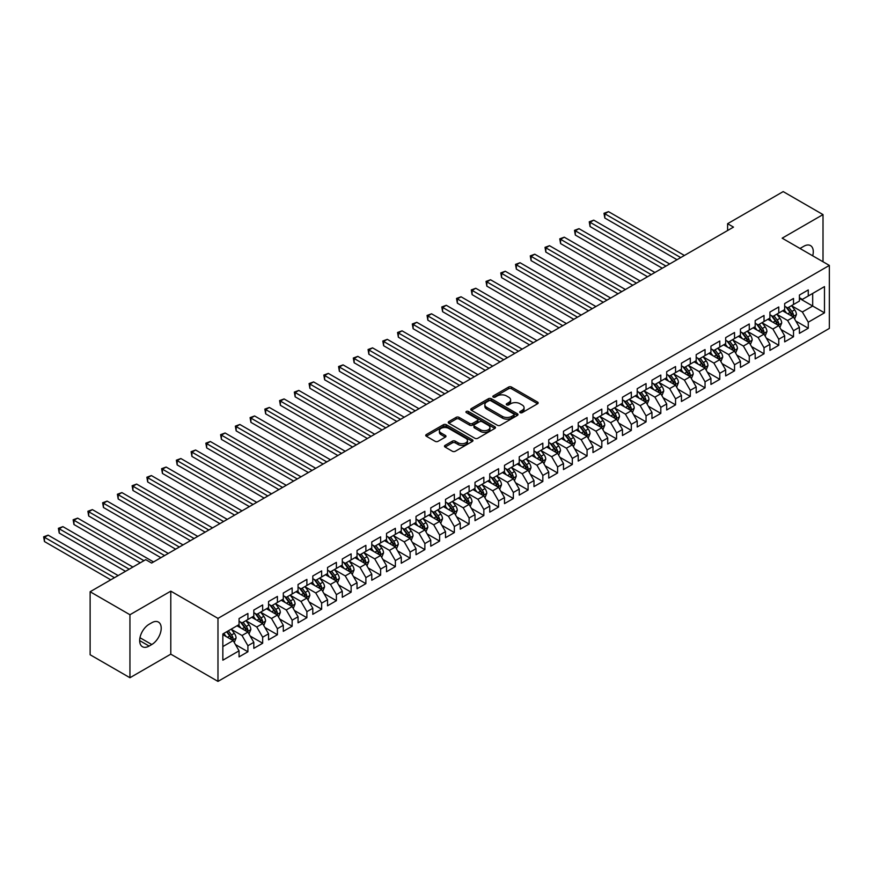 <?xml version="1.0" encoding="UTF-8"?>
<svg xmlns="http://www.w3.org/2000/svg" width="873" height="873" viewBox="0 0 873 873"><rect width="100%" height="100%" fill="white"/><g stroke="black" fill="none" stroke-linecap="round" stroke-linejoin="round"><path stroke-width="1.31" d="M520.166 412.645A1.43 0.829 0 0 0 522.196 412.645L537.572 403.763A2.052 1.179 0 0 0 538.172 402.933A2.052 1.179 0 0 0 537.572 402.093L511.523 387.055A2.052 1.179 0 0 0 508.621 387.055L493.245 395.927A1.43 0.829 0 0 0 492.819 396.517A1.43 0.829 0 0 0 493.245 397.095A1.43 0.829 0 0 0 495.275 397.095L497.261 395.949A6.548 3.787 0 0 1 506.526 395.949L508.697 397.204A6.548 3.787 0 0 1 510.618 399.878A6.548 3.787 0 0 1 508.697 402.551L506.7 403.697A1.43 0.829 0 0 0 506.285 404.286A1.43 0.829 0 0 0 506.7 404.876A1.43 0.829 0 0 0 508.73 404.876L510.727 403.719A6.548 3.787 0 0 1 519.981 403.719L522.152 404.974A6.548 3.787 0 0 1 524.073 407.647A6.548 3.787 0 0 1 522.152 410.321L520.166 411.478A1.43 0.829 0 0 0 519.751 412.056A1.43 0.829 0 0 0 520.166 412.645L520.166 411.478M445.077 445.383A2.052 1.179 0 0 0 444.477 446.212A2.052 1.179 0 0 0 445.077 447.052L452.389 451.276A2.052 1.179 0 0 0 455.28 451.276L472.369 441.411A2.052 1.179 0 0 0 472.97 440.57A2.052 1.179 0 0 0 472.369 439.741L446.31 424.704A2.052 1.179 0 0 0 443.419 424.704L426.34 434.558A2.052 1.179 0 0 0 425.74 435.398A2.052 1.179 0 0 0 426.34 436.227L435.169 441.323A2.052 1.179 0 0 0 438.06 441.323L445.372 437.111A2.052 1.179 0 0 0 445.972 436.271A2.052 1.179 0 0 0 445.372 435.441L440.996 432.91A5.478 3.165 0 0 1 439.392 430.673A5.478 3.165 0 0 1 442.764 427.748A5.478 3.165 0 0 1 448.733 428.436L465.887 438.344A5.478 3.165 0 0 1 467.491 440.57A5.478 3.165 0 0 1 464.109 443.495A5.478 3.165 0 0 1 458.139 442.807L455.28 441.16A2.052 1.179 0 0 0 452.389 441.16L445.077 445.383L445.077 447.052M129.946 614.734L129.946 677.732L170.792 654.15L170.792 591.152L129.946 614.734L90.126 591.741L145.726 559.648L151.618 563.052L733.506 227.111L727.602 223.706L727.602 230.516M170.792 591.152L217.977 618.39L829.35 265.425L829.35 328.423L217.977 681.398L217.977 618.39M823.01 261.758L823.01 214.594L782.164 238.176L829.35 265.425M823.01 214.594L783.19 191.602L727.602 223.706M497.403 425.282A2.052 1.179 0 0 0 500.305 425.282L517.383 415.417A2.052 1.179 0 0 0 517.984 414.588A2.052 1.179 0 0 0 517.383 413.747L491.324 398.71A2.052 1.179 0 0 0 488.433 398.71L471.355 408.575A2.052 1.179 0 0 0 470.754 409.404A2.052 1.179 0 0 0 471.355 410.245L497.403 425.282M466.935 412.951A1.43 0.829 0 0 1 468.386 413.158L468.386 411.456L494.871 426.744A2.052 1.179 0 0 1 495.471 427.584A2.052 1.179 0 0 1 494.871 428.414L477.793 438.279A2.052 1.179 0 0 1 474.901 438.279L448.842 423.23L448.842 421.561A2.052 1.179 0 0 0 448.242 422.401A2.052 1.179 0 0 0 448.842 423.23M448.842 421.561L456.153 417.349A2.052 1.179 0 0 1 459.045 417.349L469.619 423.449A2.052 1.179 0 0 0 472.511 423.449L477.356 420.644A2.052 1.179 0 0 0 477.957 419.815A2.052 1.179 0 0 0 477.356 418.975L466.357 412.623A1.43 0.829 0 0 1 465.942 412.034A1.43 0.829 0 0 1 466.826 411.27A1.43 0.829 0 0 1 468.386 411.456M799.417 298.37L812.687 306.03L812.687 293.426L824.483 286.617L808.267 295.98L808.267 289.934L799.417 295.052L799.417 301.087L793.513 304.502L793.513 298.457L784.674 303.564L784.674 309.609L778.771 313.014L778.771 306.969L769.921 312.076L769.921 318.121L764.028 321.526L764.028 315.48L755.178 320.587L755.178 326.633L749.274 330.038L749.274 323.992L740.435 329.099L740.435 335.145L734.531 338.549L734.531 332.504L725.681 337.611L725.681 343.656L719.789 347.061L719.789 341.016L710.938 346.134L710.938 352.168L705.046 355.584L705.046 349.538L696.196 354.645L696.196 360.691L690.292 364.096L690.292 358.05L681.442 363.157L681.442 369.203L675.549 372.607L675.549 366.562L666.699 371.669L666.699 377.714L660.806 381.119L660.806 375.074L651.956 380.181L651.956 386.226L646.053 389.631L646.053 383.585L637.214 388.692L637.214 394.738L631.31 398.143L631.31 392.097L622.46 397.215L622.46 403.25L616.567 406.654L616.567 400.62L607.717 405.727L607.717 411.772L601.813 415.177L601.813 409.131L592.974 414.239L592.974 420.284L587.071 423.689L587.071 417.643L578.221 422.75L578.221 428.796L572.328 432.2L572.328 426.155L563.478 431.262L563.478 437.308L557.585 440.712L557.585 434.667L548.735 439.774L548.735 445.819L542.831 449.224L542.831 443.178L533.981 448.296L533.981 454.331L528.089 457.736L528.089 451.701L519.239 456.808L519.239 462.854L513.346 466.258L513.346 460.213L504.496 465.32L504.496 471.365L498.592 474.77L498.592 468.725L489.753 473.832L489.753 479.877L483.849 483.282L483.849 477.236L474.999 482.343L474.999 488.389L469.107 491.794L469.107 485.748L460.257 490.855L460.257 496.901L454.353 500.305L454.353 494.26L445.514 499.378L445.514 505.412L439.61 508.817L439.61 502.783L430.76 507.89L430.76 513.935L424.867 517.34L424.867 511.294L416.017 516.401L416.017 522.447L410.124 525.852L410.124 519.806L401.274 524.913L401.274 530.959L395.371 534.363L395.371 528.318L386.521 533.425L386.521 539.47L380.628 542.875L380.628 536.83L371.778 541.937L371.778 547.982L365.885 551.387L365.885 545.341L357.035 550.459L357.035 556.494L351.132 559.899L351.132 553.864L342.292 558.971L342.292 565.017L336.389 568.421L336.389 562.376L327.539 567.483L327.539 573.528L321.646 576.933L321.646 570.887L312.796 575.994L312.796 582.04L306.892 585.445L306.892 579.399L298.053 584.506L298.053 590.552L292.149 593.956L292.149 587.911L283.299 593.018L283.299 599.064L277.407 602.468L277.407 596.423L268.557 601.53L268.557 607.575L262.664 610.98L262.664 604.945L253.814 610.052L253.814 616.098L247.91 619.503L247.91 613.457L239.06 618.564L239.06 624.61L222.844 633.973L222.844 660.195L239.06 650.832L233.167 640.607L222.844 634.649M824.483 286.617L824.483 312.84L808.267 322.202L802.363 311.988L791.669 305.812M795.805 321.057L808.267 328.248L808.267 322.202M808.267 328.248L799.417 333.355L799.417 327.31L793.513 330.714L787.621 320.5L776.926 314.335M781.062 329.568L793.513 336.76L793.513 330.714M793.513 336.76L784.674 341.867L784.674 335.832L778.771 339.237L772.878 329.012L762.184 322.846M766.308 338.08L778.771 345.282L778.771 339.237M778.771 345.282L769.921 350.389L769.921 344.344L764.028 347.749L758.124 337.535L747.441 331.358M751.566 346.592L764.028 353.794L764.028 347.749M764.028 353.794L755.178 358.901L755.178 352.856L749.274 356.26L743.381 346.046L732.687 339.87M736.823 355.115L749.274 362.306L749.274 356.26M749.274 362.306L740.435 367.413L740.435 361.367L734.531 364.772L728.639 354.558L717.944 348.382M722.069 363.626L734.531 370.818L734.531 364.772M734.531 370.818L725.681 375.925L725.681 369.879L719.789 373.284L713.885 363.07L703.202 356.893M707.326 372.138L719.789 379.329L719.789 373.284M719.789 379.329L710.938 384.436L710.938 378.391L705.046 381.796L699.142 371.582L688.448 365.416M692.584 380.65L705.046 387.841L705.046 381.796M705.046 387.841L696.196 392.948L696.196 386.914L690.292 390.318L684.399 380.093L673.705 373.928M677.83 389.162L690.292 396.364L690.292 390.318M690.292 396.364L681.442 401.471L681.442 395.425L675.549 398.83L669.646 388.616L658.962 382.439M663.087 397.673L675.549 404.876L675.549 398.83M675.549 404.876L666.699 409.983L666.699 403.937L660.806 407.342L654.903 397.128L644.209 390.951M648.344 406.196L660.806 413.387L660.806 407.342M660.806 413.387L651.956 418.494L651.956 412.449L646.053 415.854L640.16 405.639L629.466 399.463M633.591 414.708L646.053 421.899L646.053 415.854M646.053 421.899L637.214 427.006L637.214 420.961L631.31 424.365L625.417 414.151L614.723 407.975M618.848 423.219L631.31 430.411L631.31 424.365M631.31 430.411L622.46 435.518L622.46 429.472L616.567 432.877L610.663 422.663L599.969 416.497M604.105 431.731L616.567 438.923L616.567 432.877M616.567 438.923L607.717 444.03L607.717 437.995L601.813 441.4L595.921 431.175L585.226 425.009M589.362 440.243L601.813 447.445L601.813 441.4M601.813 447.445L592.974 452.552L592.974 446.507L587.071 449.911L581.178 439.697L570.484 433.521M574.609 448.755L587.071 455.957L587.071 449.911M587.071 455.957L578.221 461.064L578.221 455.019L572.328 458.423L566.424 448.209L555.741 442.033M559.866 457.277L572.328 464.469L572.328 458.423M572.328 464.469L563.478 469.576L563.478 463.53L557.585 466.935L551.681 456.721L540.987 450.544M545.123 465.789L557.585 472.98L557.585 466.935M557.585 472.98L548.735 478.088L548.735 472.042L542.831 475.447L536.939 465.233L526.244 459.056M530.369 474.301L542.831 481.492L542.831 475.447M542.831 481.492L533.981 486.599L533.981 480.554L528.089 483.958L522.185 473.744L511.502 467.579M515.627 482.813L528.089 490.004L528.089 483.958M528.089 490.004L519.239 495.111L519.239 489.076L513.346 492.481L507.442 482.256L496.748 476.091M500.884 491.324L513.346 498.527L513.346 492.481M513.346 498.527L504.496 503.634L504.496 497.588L498.592 500.993L492.699 490.779L482.005 484.602M486.13 499.836L498.592 507.038L498.592 500.993M498.592 507.038L489.753 512.145L489.753 506.1L483.849 509.505L477.957 499.291L467.262 493.114M471.387 508.359L483.849 515.55L483.849 509.505M483.849 515.55L474.999 520.657L474.999 514.612L469.107 518.016L463.203 507.802L452.509 501.626M456.644 516.871L469.107 524.062L469.107 518.016M469.107 524.062L460.257 529.169L460.257 523.123L454.353 526.528L448.46 516.314L437.766 510.138M441.902 525.382L454.353 532.574L454.353 526.528M454.353 532.574L445.514 537.681L445.514 531.635L439.61 535.04L433.717 524.826L423.023 518.66M427.148 533.894L439.61 541.085L439.61 535.04M439.61 541.085L430.76 546.192L430.76 540.158L424.867 543.563L418.964 533.338L408.28 527.172M412.405 542.406L424.867 549.608L424.867 543.563M424.867 549.608L416.017 554.715L416.017 548.67L410.124 552.074L404.221 541.86L393.527 535.684M397.662 550.918L410.124 558.12L410.124 552.074M410.124 558.12L401.274 563.227L401.274 557.181L395.371 560.586L389.478 550.372L378.784 544.195M382.909 559.44L395.371 566.632L395.371 560.586M395.371 566.632L386.521 571.739L386.521 565.693L380.628 569.098L374.724 558.884L364.041 552.707M368.166 567.952L380.628 575.143L380.628 569.098M380.628 575.143L371.778 580.25L371.778 574.205L365.885 577.61L359.982 567.395L349.287 561.219M353.423 576.464L365.885 583.655L365.885 577.61M365.885 583.655L357.035 588.762L357.035 582.717L351.132 586.121L345.239 575.907L334.545 569.742M338.669 584.975L351.132 592.167L351.132 586.121M351.132 592.167L342.292 597.274L342.292 591.239L336.389 594.644L330.485 584.419L319.802 578.253M323.927 593.487L336.389 600.689L336.389 594.644M336.389 600.689L327.539 605.797L327.539 599.751L321.646 603.156L315.742 592.942L305.048 586.765M309.184 601.999L321.646 609.201L321.646 603.156M321.646 609.201L312.796 614.308L312.796 608.263L306.892 611.667L300.999 601.453L290.305 595.277M294.441 610.522L306.892 617.713L306.892 611.667M306.892 617.713L298.053 622.82L298.053 616.775L292.149 620.179L286.257 609.965L275.562 603.789M279.687 619.033L292.149 626.225L292.149 620.179M292.149 626.225L283.299 631.332L283.299 625.286L277.407 628.691L271.503 618.477L260.82 612.3M264.945 627.545L277.407 634.736L277.407 628.691M277.407 634.736L268.557 639.844L268.557 633.798L262.664 637.203L256.76 626.989L246.066 620.823M250.202 636.057L262.664 643.248L262.664 637.203M262.664 643.248L253.814 648.355L253.814 642.321L247.91 645.725L242.017 635.5L231.323 629.335M235.448 644.569L247.91 651.771L247.91 645.725M247.91 651.771L239.06 656.878L239.06 650.832M239.06 621.205L242.017 622.907L247.91 619.503M222.844 646.577L233.167 640.607M253.814 612.693L256.76 614.396L262.664 610.98M242.017 635.5L247.91 632.096L236.998 625.799M253.814 642.321L247.91 632.096M268.557 604.171L271.503 605.873L277.407 602.468M256.76 626.989L262.664 623.584L251.751 617.287M268.557 633.798L262.664 623.584M283.299 595.659L286.257 597.361L292.149 593.956M271.503 618.477L277.407 615.072L266.494 608.776M283.299 625.286L277.407 615.072M298.053 587.147L300.999 588.849L306.892 585.445M286.257 609.965L292.149 606.56L281.237 600.253M298.053 616.775L292.149 606.56M312.796 578.635L315.742 580.338L321.646 576.933M300.999 601.453L306.892 598.049L295.98 591.741M312.796 608.263L306.892 598.049M327.539 570.124L330.485 571.826L336.389 568.421M315.742 592.942L321.646 589.526L310.733 583.229M327.539 599.751L321.646 589.526M342.292 561.612L345.239 563.314L351.132 559.899M330.485 584.419L336.389 581.014L325.476 574.718M342.292 591.239L336.389 581.014M357.035 553.089L359.982 554.792L365.885 551.387M345.239 575.907L351.132 572.502L340.219 566.206M357.035 582.717L351.132 572.502M371.778 544.577L374.724 546.28L380.628 542.875M359.982 567.395L365.885 563.991L354.973 557.694M371.778 574.205L365.885 563.991M386.521 536.066L389.478 537.768L395.371 534.363M374.724 558.884L380.628 555.479L369.716 549.172M386.521 565.693L380.628 555.479M401.274 527.554L404.221 529.256L410.124 525.852M389.478 550.372L395.371 546.967L384.458 540.66M401.274 557.181L395.371 546.967M416.017 519.042L418.964 520.745L424.867 517.34M404.221 541.86L410.124 538.445L399.212 532.148M416.017 548.67L410.124 538.445M430.76 510.53L433.717 512.233L439.61 508.817M418.964 533.338L424.867 529.933L413.955 523.636M430.76 540.158L424.867 529.933M445.514 502.008L448.46 503.71L454.353 500.305M433.717 524.826L439.61 521.421L428.698 515.125M445.514 531.635L439.61 521.421M460.257 493.496L463.203 495.198L469.107 491.794M448.46 516.314L454.353 512.909L443.44 506.613M460.257 523.123L454.353 512.909M474.999 484.984L477.957 486.687L483.849 483.282M463.203 507.802L469.107 504.398L458.194 498.09M474.999 514.612L469.107 504.398M489.753 476.472L492.699 478.175L498.592 474.77M477.957 499.291L483.849 495.886L472.937 489.578M489.753 506.1L483.849 495.886M504.496 467.961L507.442 469.663L513.346 466.258M492.699 490.779L498.592 487.374L487.68 481.067M504.496 497.588L498.592 487.374M519.239 459.449L522.185 461.151L528.089 457.736M507.442 482.256L513.346 478.851L502.433 472.555M519.239 489.076L513.346 478.851M533.981 450.926L536.939 452.629L542.831 449.224M522.185 473.744L528.089 470.34L517.176 464.043M533.981 480.554L528.089 470.34M548.735 442.415L551.681 444.117L557.585 440.712M536.939 465.233L542.831 461.828L531.919 455.531M548.735 472.042L542.831 461.828M563.478 433.903L566.424 435.605L572.328 432.2M551.681 456.721L557.585 453.316L546.673 447.02M563.478 463.53L557.585 453.316M578.221 425.391L581.178 427.093L587.071 423.689M566.424 448.209L572.328 444.804L561.415 438.497M578.221 455.019L572.328 444.804M592.974 416.879L595.921 418.582L601.813 415.177M581.178 439.697L587.071 436.293L576.158 429.985M592.974 446.507L587.071 436.293M607.717 408.368L610.663 410.07L616.567 406.654M595.921 431.175L601.813 427.77L590.901 421.473M607.717 437.995L601.813 427.77M622.46 399.845L625.417 401.547L631.31 398.143M610.663 422.663L616.567 419.258L605.655 412.962M622.46 429.472L616.567 419.258M637.214 391.333L640.16 393.036L646.053 389.631M625.417 414.151L631.31 410.746L620.397 404.45M637.214 420.961L631.31 410.746M651.956 382.821L654.903 384.524L660.806 381.119M640.16 405.639L646.053 402.235L635.14 395.938M651.956 412.449L646.053 402.235M666.699 374.31L669.646 376.012L675.549 372.607M654.903 397.128L660.806 393.723L649.894 387.416M666.699 403.937L660.806 393.723M681.442 365.798L684.399 367.5L690.292 364.096M669.646 388.616L675.549 385.211L664.637 378.904M681.442 395.425L675.549 385.211M696.196 357.286L699.142 358.989L705.046 355.584M684.399 380.093L690.292 376.689L679.38 370.392M696.196 386.914L690.292 376.689M710.938 348.764L713.885 350.466L719.789 347.061M699.142 371.582L705.046 368.177L694.133 361.88M710.938 378.391L705.046 368.177M725.681 340.252L728.639 341.954L734.531 338.549M713.885 363.07L719.789 359.665L708.876 353.369M725.681 369.879L719.789 359.665M740.435 331.74L743.381 333.442L749.274 330.038M728.639 354.558L734.531 351.153L723.619 344.857M740.435 361.367L734.531 351.153M755.178 323.228L758.124 324.931L764.028 321.526M743.381 346.046L749.274 342.642L738.362 336.334M755.178 352.856L749.274 342.642M769.921 314.716L772.878 316.419L778.771 313.014M758.124 337.535L764.028 334.13L753.115 327.822M769.921 344.344L764.028 334.13M784.674 306.205L787.621 307.907L793.513 304.502M772.878 329.012L778.771 325.607L767.858 319.311M784.674 335.832L778.771 325.607M799.417 297.682L802.363 299.384L808.267 295.98M787.621 320.5L793.513 317.095L782.601 310.799M799.417 327.31L793.513 317.095M90.126 591.741L90.126 654.75L129.946 677.732M170.792 654.15L217.977 681.398M802.363 311.988L812.687 306.03L824.483 312.84M812.698 255.811A13.346 7.704 120 0 0 810.515 245.608A13.346 7.704 120 0 0 803.837 246.262L801.185 247.801A13.346 7.704 120 0 0 800.072 248.51M149.119 624.271A13.346 7.704 120 0 0 140.389 636.024A13.346 7.704 120 0 0 142.441 646.718A13.346 7.704 120 0 0 149.119 646.064L151.771 644.525A13.346 7.704 120 0 0 160.49 632.772A13.346 7.704 120 0 0 158.439 622.078A13.346 7.704 120 0 0 151.771 622.733L149.119 624.271M520.734 412.842L522.152 412.023A6.548 3.787 0 0 0 524.073 409.35L524.073 407.647M510.618 399.878L510.618 401.58A6.548 3.787 0 0 1 508.697 404.254L507.278 405.072M537.572 402.093L537.572 403.763L511.523 388.758A2.052 1.179 0 0 0 508.621 388.758L493.812 397.302M517.383 413.747L517.383 415.417L491.324 400.412A2.052 1.179 0 0 0 488.433 400.412L471.376 410.255L471.355 408.575M513.761 415.177A1.43 0.829 0 0 0 514.186 414.588A1.43 0.829 0 0 0 513.761 413.998L490.888 400.794A1.43 0.829 0 0 0 488.869 400.794L486.763 402.006A6.548 3.787 0 0 0 484.853 404.679A6.548 3.787 0 0 0 486.763 407.353L502.401 416.388A6.548 3.787 0 0 0 511.665 416.388L513.761 415.177L513.761 416.879A1.43 0.829 0 0 0 514.186 416.29L514.186 414.588M484.853 404.679L484.853 406.382A6.548 3.787 0 0 0 486.763 409.066L486.763 407.353M513.761 416.879L511.665 418.091A6.548 3.787 0 0 1 502.401 418.091L486.763 409.066M448.875 423.252L456.153 419.051L456.153 417.349M477.957 419.815L477.957 421.517A2.052 1.179 0 0 1 477.356 422.346L472.511 425.151A2.052 1.179 0 0 1 469.619 425.151L459.045 419.051A2.052 1.179 0 0 0 456.153 419.051M468.386 413.158L494.849 428.436M480.576 429.778A5.478 3.165 0 0 0 486.545 430.465A5.478 3.165 0 0 0 489.928 427.541A5.478 3.165 0 0 0 488.323 425.304L482.278 421.812A2.052 1.179 0 0 0 479.386 421.812L474.541 424.616A2.052 1.179 0 0 0 473.941 425.446A2.052 1.179 0 0 0 474.541 426.286L480.576 429.778L480.576 431.48A5.478 3.165 0 0 0 486.545 432.168A5.478 3.165 0 0 0 489.928 429.243L489.928 427.541M473.941 425.446L473.941 427.148A2.052 1.179 0 0 0 474.541 427.988L474.541 426.286M480.576 431.48L474.541 427.988M467.491 440.57L467.491 442.284A5.478 3.165 0 0 1 464.109 445.197A5.478 3.165 0 0 1 458.139 444.51L455.28 442.862A2.052 1.179 0 0 0 452.389 442.862L445.11 447.063M439.392 430.673L439.392 432.375A5.478 3.165 0 0 0 440.996 434.612L440.996 432.91M445.339 437.122L440.996 434.612M472.369 439.741L472.369 441.411L446.31 426.406A2.052 1.179 0 0 0 443.419 426.406L426.362 436.249L426.34 434.558M794.605 318.983L796.438 314.531A5.522 3.186 -120 0 0 794.67 309.817L791.538 305.637M786.551 313.069L784.172 309.893M684.399 255.462L608.503 211.637L604.814 213.765L604.814 218.021L677.022 259.718M785.973 306.958L790.098 312.458A5.522 3.186 60 0 1 791.68 315.786C792.509 316.899 793.099 316.55 793.448 314.76A5.522 3.186 -120 0 0 791.866 311.443L788.734 307.252M786.955 307.514L790.818 312.687A2.815 1.626 60 0 1 791.331 313.538L793.448 314.76M604.814 218.021L603.996 213.296L680.711 257.59M603.996 213.296L608.503 211.637M779.862 327.506L781.695 323.043A5.522 3.186 -120 0 0 779.927 318.329L776.795 314.149M771.797 321.591L769.419 318.405M669.646 263.973L593.749 220.149L590.061 222.277L590.061 226.543L662.28 268.229M771.23 315.469L775.355 320.969A5.522 3.186 60 0 1 776.937 324.298C777.767 325.411 778.356 325.072 778.705 323.272A5.522 3.186 -120 0 0 777.123 319.954L773.991 315.775M772.201 316.026L776.075 321.199A2.815 1.626 60 0 1 776.588 322.05L778.705 323.272M590.061 226.543L589.253 221.818L665.968 266.101M589.253 221.818L593.749 220.149M765.119 336.018L766.941 331.554A5.522 3.186 -120 0 0 765.185 326.851L762.053 322.661M757.055 330.103L754.676 326.928M654.903 272.485L579.006 228.671L575.318 230.799L575.318 235.055L647.526 276.741M756.487 323.981L760.612 329.481A5.522 3.186 60 0 1 762.194 332.809C763.024 333.923 763.613 333.584 763.962 331.784A5.522 3.186 -120 0 0 762.38 328.466L759.248 324.287M757.458 324.549L761.332 329.71A2.815 1.626 60 0 1 761.834 330.561L763.962 331.784M575.318 235.055L574.51 230.33L651.214 274.613M574.51 230.33L579.006 228.671M750.365 344.529L752.199 340.066A5.522 3.186 -120 0 0 750.431 335.363L747.299 331.183M742.312 338.615L739.933 335.439M640.16 280.997L564.264 237.183L560.575 239.311L560.575 243.567L632.783 285.253M741.744 332.493L745.858 338.004A5.522 3.186 60 0 1 747.441 341.321C748.27 342.434 748.87 342.096 749.22 340.306A5.522 3.186 -120 0 0 747.637 336.978L744.505 332.799M742.716 333.06L746.579 338.222A2.815 1.626 60 0 1 747.092 339.073L749.22 340.306M560.575 243.567L559.768 238.842L636.472 283.125M559.768 238.842L564.264 237.183M735.623 353.041L737.456 348.578A5.522 3.186 -120 0 0 735.688 343.875L732.556 339.695M727.569 347.127L725.179 343.951M625.406 289.509L549.51 245.695L545.832 247.823L545.832 252.079L618.04 293.775M726.991 341.005L731.116 346.516A5.522 3.186 60 0 1 732.698 349.833C733.527 350.946 734.117 350.608 734.466 348.818A5.522 3.186 -120 0 0 732.884 345.49L729.752 341.31M727.962 341.572L731.836 346.734A2.815 1.626 60 0 1 732.349 347.596L734.466 348.818M545.832 252.079L545.014 247.354L621.729 291.637M545.014 247.354L549.51 245.695M720.88 361.553L722.702 357.09A5.522 3.186 -120 0 0 720.945 352.386L717.813 348.207M712.815 355.638L710.436 352.463M610.663 298.031L534.767 254.207L531.079 256.335L531.079 260.591L603.298 302.287M712.248 349.527L716.373 355.027A5.522 3.186 60 0 1 717.955 358.356C718.785 359.458 719.374 359.119 719.723 357.33A5.522 3.186 -120 0 0 718.141 354.001L715.009 349.822M713.219 350.084L717.093 355.246A2.815 1.626 60 0 1 717.595 356.108L719.723 357.33M531.079 260.591L530.271 255.865L606.975 300.159M530.271 255.865L534.767 254.207M706.137 370.065L707.959 365.612A5.522 3.186 -120 0 0 706.192 360.898L703.06 356.719M698.073 364.15L695.694 360.975M595.921 306.543L520.024 262.718L516.336 264.846L516.336 269.102L588.544 310.799M697.505 358.039L701.63 363.539A5.522 3.186 60 0 1 703.202 366.867C704.042 367.98 704.631 367.631 704.98 365.842A5.522 3.186 -120 0 0 703.398 362.524L700.266 358.334M698.476 358.596L702.339 363.768A2.815 1.626 60 0 1 702.852 364.619L704.98 365.842M516.336 269.102L515.528 264.377L592.232 308.671M515.528 264.377L520.024 262.718M691.383 378.587L693.217 374.124A5.522 3.186 -120 0 0 691.449 369.41L688.317 365.23M683.33 372.673L680.94 369.486M581.178 315.055L505.271 271.23L501.593 273.358L501.593 277.625L573.801 319.311M682.751 366.551L686.876 372.051A5.522 3.186 60 0 1 688.459 375.379C689.288 376.492 689.877 376.154 690.227 374.353A5.522 3.186 -120 0 0 688.644 371.036L685.512 366.856M683.723 367.107L687.597 372.28A2.815 1.626 60 0 1 688.11 373.131L690.227 374.353M501.593 277.625L500.775 272.9L577.49 317.183M500.775 272.9L505.271 271.23M676.64 387.099L678.463 382.636A5.522 3.186 -120 0 0 676.706 377.933L673.574 373.742M668.576 381.185L666.197 378.009M566.424 323.567L490.528 279.753L486.839 281.881L486.839 286.137L559.058 327.822M668.009 375.063L672.134 380.563A5.522 3.186 60 0 1 673.716 383.891C674.545 385.004 675.135 384.666 675.484 382.865A5.522 3.186 -120 0 0 673.901 379.548L670.77 375.368M668.98 375.63L672.854 380.792A2.815 1.626 60 0 1 673.367 381.643L675.484 382.865M486.839 286.137L486.032 281.412L562.736 325.694M486.032 281.412L490.528 279.753M661.898 395.611L663.72 391.148A5.522 3.186 -120 0 0 661.963 386.444L658.82 382.265M653.833 389.696L651.454 386.521M551.681 332.078L475.785 288.265L472.097 290.393L472.097 294.648L544.305 336.334M653.266 383.574L657.391 389.085A5.522 3.186 60 0 1 658.973 392.403C659.802 393.516 660.392 393.177 660.741 391.388A5.522 3.186 -120 0 0 659.159 388.059L656.027 383.88M654.237 384.142L658.1 389.303A2.815 1.626 60 0 1 658.613 390.155L660.741 391.388M472.097 294.648L471.289 289.923L547.993 334.206M471.289 289.923L475.785 288.265M647.144 404.123L648.977 399.659A5.522 3.186 -120 0 0 647.209 394.956L644.078 390.777M639.091 398.208L636.712 395.033M536.939 340.59L461.042 296.776L457.354 298.904L457.354 303.16L529.562 344.857M638.512 392.086L642.637 397.597A5.522 3.186 60 0 1 644.219 400.914C645.049 402.027 645.638 401.689 645.987 399.899A5.522 3.186 -120 0 0 644.405 396.571L641.273 392.392M639.494 392.654L643.357 397.815A2.815 1.626 60 0 1 643.87 398.677L645.987 399.899M457.354 303.16L456.535 298.435L533.25 342.718M456.535 298.435L461.042 296.776M632.401 412.634L634.235 408.171A5.522 3.186 -120 0 0 632.467 403.468L629.335 399.288M624.337 406.72L621.958 403.544M522.185 349.113L446.289 305.288L442.6 307.416L442.6 311.672L514.819 353.369M623.769 400.609L627.894 406.109A5.522 3.186 60 0 1 629.477 409.437C630.306 410.539 630.895 410.201 631.244 408.411A5.522 3.186 -120 0 0 629.662 405.083L626.53 400.903M624.741 401.165L628.615 406.327A2.815 1.626 60 0 1 629.127 407.189L631.244 408.411M442.6 311.672L441.793 306.947L518.507 351.241M441.793 306.947L446.289 305.288M617.658 421.146L619.481 416.694A5.522 3.186 -120 0 0 617.724 411.98L614.592 407.8M609.594 415.232L607.215 412.056M507.442 357.624L431.546 313.8L427.857 315.928L427.857 320.184L500.065 361.88M609.027 409.121L613.152 414.62A5.522 3.186 60 0 1 614.734 417.949C615.563 419.062 616.152 418.713 616.502 416.923A5.522 3.186 -120 0 0 614.919 413.606L611.787 409.415M609.998 409.677L613.872 414.85A2.815 1.626 60 0 1 614.374 415.701L616.502 416.923M427.857 320.184L427.05 315.459L503.754 359.752M427.05 315.459L431.546 313.8M602.905 429.669L604.738 425.206A5.522 3.186 -120 0 0 602.97 420.491L599.838 416.312M594.851 423.754L592.472 420.568M492.699 366.136L416.803 322.312L413.115 324.44L413.115 328.706L485.323 370.392M594.284 417.632L598.398 423.132A5.522 3.186 60 0 1 599.98 426.461C600.81 427.574 601.41 427.235 601.759 425.435A5.522 3.186 -120 0 0 600.177 422.117L597.045 417.938M595.255 418.189L599.118 423.361A2.815 1.626 60 0 1 599.631 424.213L601.759 425.435M413.115 328.706L412.307 323.981L489.011 368.264M412.307 323.981L416.803 322.312M588.162 438.181L589.995 433.717A5.522 3.186 -120 0 0 588.227 429.014L585.096 424.824M580.109 432.266L577.719 429.09M477.946 374.648L402.049 330.834L398.372 332.962L398.372 337.218L470.58 378.904M579.53 426.144L583.655 431.644A5.522 3.186 60 0 1 585.237 434.972C586.067 436.085 586.656 435.747 587.005 433.946A5.522 3.186 -120 0 0 585.423 430.629L582.291 426.45M580.501 426.711L584.375 431.873A2.815 1.626 60 0 1 584.888 432.724L587.005 433.946M398.372 337.218L397.553 332.493L474.268 376.776M397.553 332.493L402.049 330.834M573.419 446.692L575.242 442.229A5.522 3.186 -120 0 0 573.485 437.526L570.353 433.346M565.355 440.778L562.976 437.602M463.203 383.16L387.306 339.346L383.618 341.474L383.618 345.73L455.826 387.416M564.787 434.656L568.912 440.167A5.522 3.186 60 0 1 570.495 443.484C571.324 444.597 571.913 444.259 572.262 442.469A5.522 3.186 -120 0 0 570.68 439.141L567.548 434.961M565.759 435.223L569.633 440.385A2.815 1.626 60 0 1 570.134 441.236L572.262 442.469M383.618 345.73L382.811 341.005L459.514 385.288M382.811 341.005L387.306 339.346M558.676 455.204L560.499 450.741A5.522 3.186 -120 0 0 558.731 446.038L555.599 441.858M550.612 449.289L548.233 446.114M448.46 391.671L372.564 347.858L368.875 349.986L368.875 354.242L441.083 395.927M550.045 443.168L554.169 448.678A5.522 3.186 60 0 1 555.741 451.996C556.581 453.109 557.17 452.771 557.52 450.981A5.522 3.186 -120 0 0 555.937 447.653L552.805 443.473M551.016 443.735L554.879 448.897A2.815 1.626 60 0 1 555.392 449.759L557.52 450.981M368.875 354.242L368.068 349.516L444.772 393.799M368.068 349.516L372.564 347.858M543.923 463.716L545.756 459.253A5.522 3.186 -120 0 0 543.988 454.549L540.856 450.37M535.869 457.801L533.479 454.626M433.717 400.194L357.81 356.37L354.132 358.497L354.132 362.753L426.34 404.45M535.291 451.69L539.416 457.19A5.522 3.186 60 0 1 540.998 460.518C541.827 461.621 542.417 461.282 542.766 459.493A5.522 3.186 -120 0 0 541.184 456.164L538.052 451.985M536.262 452.247L540.136 457.408A2.815 1.626 60 0 1 540.649 458.27L542.766 459.493M354.132 362.753L353.314 358.028L430.029 402.322M353.314 358.028L357.81 356.37M529.18 472.228L531.002 467.775A5.522 3.186 -120 0 0 529.245 463.061L526.113 458.882M521.116 466.313L518.737 463.137M418.964 408.706L343.067 364.881L339.379 367.009L339.379 371.265L411.598 412.962M520.548 460.202L524.673 465.702A5.522 3.186 60 0 1 526.255 469.03C527.085 470.143 527.674 469.794 528.023 468.004A5.522 3.186 -120 0 0 526.441 464.687L523.309 460.497M521.519 460.758L525.393 465.931A2.815 1.626 60 0 1 525.906 466.782L528.023 468.004M339.379 371.265L338.571 366.54L415.275 410.834M338.571 366.54L343.067 364.881M514.437 480.75L516.259 476.287A5.522 3.186 -120 0 0 514.503 471.573L511.36 467.393M506.373 474.836L503.994 471.649M404.221 417.218L328.324 373.393L324.636 375.521L324.636 379.788L396.844 421.473M505.805 468.714L509.93 474.214A5.522 3.186 60 0 1 511.513 477.542C512.342 478.655 512.931 478.317 513.28 476.516A5.522 3.186 -120 0 0 511.698 473.199L508.566 469.008M506.776 469.27L510.64 474.443A2.815 1.626 60 0 1 511.152 475.294L513.28 476.516M324.636 379.788L323.828 375.063L400.532 419.346M323.828 375.063L328.324 373.393M499.683 489.262L501.517 484.799A5.522 3.186 -120 0 0 499.749 480.095L496.617 475.905M491.63 483.347L489.251 480.172M389.478 425.729L313.582 381.916L309.893 384.044L309.893 388.299L382.101 429.985M491.052 477.225L495.177 482.725A5.522 3.186 60 0 1 496.759 486.054C497.588 487.167 498.177 486.828 498.527 485.028A5.522 3.186 -120 0 0 496.944 481.71L493.812 477.531M492.034 477.793L495.897 482.955A2.815 1.626 60 0 1 496.41 483.806L498.527 485.028M309.893 388.299L309.075 383.574L385.79 427.857M309.075 383.574L313.582 381.916M484.941 497.774L486.774 493.31A5.522 3.186 -120 0 0 485.006 488.607L481.874 484.428M476.876 491.859L474.497 488.684M374.724 434.241L298.828 390.427L295.139 392.555L295.139 396.811L367.358 438.497M476.309 485.737L480.434 491.248A5.522 3.186 60 0 1 482.016 494.565C482.845 495.678 483.435 495.34 483.784 493.551A5.522 3.186 -120 0 0 482.202 490.222L479.07 486.043M477.28 486.305L481.154 491.466A2.815 1.626 60 0 1 481.667 492.317L483.784 493.551M295.139 396.811L294.332 392.086L371.047 436.369M294.332 392.086L298.828 390.427M470.198 506.285L472.02 501.822A5.522 3.186 -120 0 0 470.263 497.119L467.131 492.939M462.133 500.371L459.755 497.195M359.982 442.753L284.085 398.939L280.397 401.067L280.397 405.323L352.605 447.009M461.566 494.249L465.691 499.76A5.522 3.186 60 0 1 467.273 503.077C468.103 504.19 468.692 503.852 469.041 502.062A5.522 3.186 -120 0 0 467.459 498.734L464.327 494.555M462.537 494.816L466.411 499.978A2.815 1.626 60 0 1 466.913 500.84L469.041 502.062M280.397 405.323L279.589 400.598L356.293 444.881M279.589 400.598L284.085 398.939M455.444 514.797L457.277 510.334A5.522 3.186 -120 0 0 455.51 505.631L452.378 501.451M447.391 508.883L445.012 505.707M345.239 451.276L269.342 407.451L265.654 409.579L265.654 413.835L337.862 455.531M446.823 502.772L450.937 508.272A5.522 3.186 60 0 1 452.52 511.6C453.349 512.702 453.949 512.364 454.298 510.574A5.522 3.186 -120 0 0 452.716 507.246L449.584 503.066M447.794 503.328L451.657 508.49A2.815 1.626 60 0 1 452.17 509.352L454.298 510.574M265.654 413.835L264.846 409.11L341.55 453.403M264.846 409.11L269.342 407.451M440.701 523.309L442.535 518.857A5.522 3.186 -120 0 0 440.767 514.142L437.635 509.963M432.648 517.394L430.258 514.219M330.485 459.787L254.589 415.963L250.911 418.091L250.911 422.346L323.119 464.043M432.07 511.283L436.194 516.783A5.522 3.186 60 0 1 437.777 520.112C438.606 521.225 439.195 520.875 439.545 519.086A5.522 3.186 -120 0 0 437.962 515.768L434.83 511.578M433.041 511.84L436.915 517.002A2.815 1.626 60 0 1 437.428 517.864L439.545 519.086M250.911 422.346L250.093 417.621L326.808 461.915M250.093 417.621L254.589 415.963M425.959 531.832L427.781 527.368A5.522 3.186 -120 0 0 426.024 522.654L422.892 518.475M417.894 525.917L415.515 522.731M315.742 468.299L239.846 424.474L236.157 426.602L236.157 430.869L308.365 472.555M417.327 519.795L421.452 525.295A5.522 3.186 60 0 1 423.034 528.623C423.863 529.736 424.453 529.398 424.802 527.598A5.522 3.186 -120 0 0 423.219 524.28L420.088 520.09M418.298 520.352L422.172 525.524A2.815 1.626 60 0 1 422.674 526.375L424.802 527.598M236.157 430.869L235.35 426.144L312.054 470.427M235.35 426.144L239.846 424.474M411.216 540.343L413.038 535.88A5.522 3.186 -120 0 0 411.27 531.177L408.138 526.986M403.151 534.429L400.772 531.253M300.999 476.811L225.103 432.997L221.415 435.125L221.415 439.381L293.623 481.067M402.584 528.307L406.709 533.807A5.522 3.186 60 0 1 408.28 537.135C409.121 538.248 409.71 537.91 410.059 536.109A5.522 3.186 -120 0 0 408.477 532.792L405.345 528.612M403.555 528.874L407.418 534.036A2.815 1.626 60 0 1 407.931 534.887L410.059 536.109M221.415 439.381L220.607 434.656L297.311 478.939M220.607 434.656L225.103 432.997M396.462 548.855L398.295 544.392A5.522 3.186 -120 0 0 396.528 539.689L393.396 535.509M388.409 542.941L386.019 539.765M286.257 485.323L210.349 441.509L206.672 443.637L206.672 447.893L278.88 489.578M387.83 536.819L391.955 542.329A5.522 3.186 60 0 1 393.537 545.647C394.367 546.76 394.956 546.422 395.305 544.632A5.522 3.186 -120 0 0 393.723 541.304L390.591 537.124M388.801 537.386L392.675 542.548A2.815 1.626 60 0 1 393.188 543.399L395.305 544.632M206.672 447.893L205.853 443.168L282.568 487.45M205.853 443.168L210.349 441.509M381.719 557.367L383.542 552.904A5.522 3.186 -120 0 0 381.785 548.2L378.653 544.021M373.655 551.452L371.276 548.277M271.503 493.834L195.607 450.021L191.918 452.149L191.918 456.404L264.137 498.09M373.087 545.33L377.212 550.841A5.522 3.186 60 0 1 378.795 554.159C379.624 555.272 380.213 554.933 380.563 553.144A5.522 3.186 -120 0 0 378.98 549.815L375.848 545.636M374.059 545.898L377.933 551.059A2.815 1.626 60 0 1 378.446 551.922L380.563 553.144M191.918 456.404L191.111 451.679L267.815 495.962M191.111 451.679L195.607 450.021M366.976 565.879L368.799 561.415A5.522 3.186 -120 0 0 367.042 556.712L363.899 552.533M358.912 559.964L356.533 556.788M256.76 502.357L180.864 458.532L177.175 460.66L177.175 464.916L249.383 506.613M358.345 553.853L362.47 559.353A5.522 3.186 60 0 1 364.052 562.681C364.881 563.783 365.471 563.445 365.82 561.655A5.522 3.186 -120 0 0 364.237 558.327L361.106 554.148M359.316 554.41L363.179 559.571A2.815 1.626 60 0 1 363.692 560.433L365.82 561.655M177.175 464.916L176.368 460.191L253.072 504.485M176.368 460.191L180.864 458.532M352.223 574.39L354.056 569.938A5.522 3.186 -120 0 0 352.288 565.224L349.156 561.044M344.169 568.476L341.779 565.3M242.017 510.869L166.121 467.044L162.433 469.172L162.433 473.428L234.641 515.125M343.591 562.365L347.716 567.865A5.522 3.186 60 0 1 349.298 571.193C350.128 572.306 350.717 571.957 351.066 570.167A5.522 3.186 -120 0 0 349.484 566.85L346.352 562.659M344.573 562.921L348.436 568.083A2.815 1.626 60 0 1 348.949 568.945L351.066 570.167M162.433 473.428L161.614 468.703L238.329 512.997M161.614 468.703L166.121 467.044M337.48 582.913L339.313 578.45A5.522 3.186 -120 0 0 337.545 573.736L334.414 569.556M329.416 576.998L327.037 573.812M227.264 519.38L151.367 475.556L147.679 477.684L147.679 481.951L219.898 523.636M328.848 570.877L332.973 576.376A5.522 3.186 60 0 1 334.555 579.705C335.385 580.818 335.974 580.48 336.323 578.679A5.522 3.186 -120 0 0 334.741 575.362L331.609 571.171M329.819 571.433L333.693 576.606A2.815 1.626 60 0 1 334.206 577.457L336.323 578.679M147.679 481.951L146.871 477.225L223.586 521.508M146.871 477.225L151.367 475.556M322.737 591.425L324.56 586.962A5.522 3.186 -120 0 0 322.803 582.258L319.671 578.068M314.673 585.51L312.294 582.335M212.521 527.892L136.625 484.079L132.936 486.206L132.936 490.462L205.144 532.148M314.105 579.388L318.23 584.888A5.522 3.186 60 0 1 319.813 588.216C320.642 589.33 321.231 588.991 321.58 587.191A5.522 3.186 -120 0 0 319.998 583.873L316.866 579.694M315.077 579.956L318.951 585.117A2.815 1.626 60 0 1 319.453 585.969L321.58 587.191M132.936 490.462L132.129 485.737L208.833 530.02M132.129 485.737L136.625 484.079M307.983 599.937L309.817 595.473A5.522 3.186 -120 0 0 308.049 590.77L304.917 586.591M299.93 594.022L297.551 590.846M197.778 536.404L121.882 492.59L118.193 494.718L118.193 498.974L190.401 540.66M299.363 587.9L303.477 593.411A5.522 3.186 60 0 1 305.059 596.728C305.888 597.841 306.488 597.503 306.838 595.713A5.522 3.186 -120 0 0 305.255 592.385L302.123 588.206M300.334 588.467L304.197 593.629A2.815 1.626 60 0 1 304.71 594.48L306.838 595.713M118.193 498.974L117.386 494.249L194.09 538.532M117.386 494.249L121.882 492.59M293.241 608.448L295.074 603.985A5.522 3.186 -120 0 0 293.306 599.282L290.174 595.102M285.187 602.534L282.797 599.358M183.024 544.916L107.128 501.102L103.451 503.23L103.451 507.486L175.659 549.172M284.609 596.412L288.734 601.923A5.522 3.186 60 0 1 290.316 605.24C291.146 606.353 291.735 606.015 292.084 604.225A5.522 3.186 -120 0 0 290.502 600.897L287.37 596.717M285.58 596.979L289.454 602.141A2.815 1.626 60 0 1 289.967 603.003L292.084 604.225M103.451 507.486L102.632 502.761L179.347 547.044M102.632 502.761L107.128 501.102M278.498 616.96L280.32 612.497A5.522 3.186 -120 0 0 278.563 607.794L275.432 603.614M270.434 611.045L268.055 607.87M168.282 553.438L92.385 509.614L88.697 511.742L88.697 515.998L160.905 557.694M269.866 604.934L273.991 610.434A5.522 3.186 60 0 1 275.573 613.763C276.403 614.865 276.992 614.527 277.341 612.737A5.522 3.186 -120 0 0 275.759 609.409L272.627 605.229M270.837 605.491L274.711 610.653A2.815 1.626 60 0 1 275.213 611.515L277.341 612.737M88.697 515.998L87.889 511.272L164.593 555.566M87.889 511.272L92.385 509.614M263.755 625.472L265.578 621.019A5.522 3.186 -120 0 0 263.81 616.305L260.678 612.126M255.691 619.557L253.312 616.382M153.539 561.95L77.642 518.125L73.954 520.253L73.954 524.509L140.269 562.801M255.123 613.446L259.248 618.946A5.522 3.186 60 0 1 260.82 622.274C261.66 623.387 262.249 623.038 262.598 621.249A5.522 3.186 -120 0 0 261.016 617.931L257.884 613.741M256.095 614.003L259.958 619.164A2.815 1.626 60 0 1 260.47 620.026L262.598 621.249M73.954 524.509L73.146 519.784L143.947 560.673M73.146 519.784L77.642 518.125M249.001 633.994L250.835 629.531A5.522 3.186 -120 0 0 249.067 624.817L245.935 620.638M240.948 628.08L238.558 624.893M132.892 567.057L62.889 526.637L59.211 528.765L59.211 533.032L125.516 571.313M240.37 621.958L244.495 627.458A5.522 3.186 60 0 1 246.077 630.786C246.906 631.899 247.496 631.561 247.845 629.76A5.522 3.186 -120 0 0 246.262 626.443L243.131 622.253M241.341 622.514L245.215 627.687A2.815 1.626 60 0 1 245.728 628.538L247.845 629.76M59.211 533.032L58.393 528.307L129.204 569.185M58.393 528.307L62.889 526.637M234.259 642.506L236.081 638.043A5.522 3.186 -120 0 0 234.324 633.34L231.192 629.149M226.194 636.592L223.815 633.416M118.15 575.569L48.146 535.16L44.458 537.288L44.458 541.544L110.773 579.825M226.62 631.79L229.752 635.97A5.522 3.186 60 0 1 231.334 639.298C232.163 640.411 232.753 640.073 233.102 638.272A5.522 3.186 -120 0 0 231.52 634.955L228.388 630.775M227.002 631.572L230.472 636.199A2.815 1.626 60 0 1 230.985 637.05L233.102 638.272M44.458 541.544L43.65 536.819L114.461 577.697M43.65 536.819L48.146 535.16M522.152 412.023L522.152 410.321M506.7 404.876L506.7 403.697M508.697 404.254L508.697 402.551M493.245 397.095L493.245 395.927M508.621 388.758L508.621 387.055M511.523 388.758L511.523 387.055M488.433 400.412L488.433 398.71M491.324 400.412L491.324 398.71M502.401 418.091L502.401 416.388M511.665 418.091L511.665 416.388M459.045 419.051L459.045 417.349M469.619 425.151L469.619 423.449M472.511 425.151L472.511 423.449M477.356 422.346L477.356 420.644M494.871 428.414L494.871 426.744M452.389 442.862L452.389 441.16M455.28 442.862L455.28 441.16M458.139 444.51L458.139 442.807M445.372 437.111L445.372 435.441M443.419 426.406L443.419 424.704M446.31 426.406L446.31 424.704M139.68 640.618L149.119 646.064M139.975 637.716L151.771 644.525M792.826 316.703L796.405 314.629M791.866 311.443L794.67 309.817M787.795 313.789L790.098 312.458M778.083 325.214L781.651 323.141M777.123 319.954L779.927 318.329M773.042 322.301L775.355 320.969M763.329 333.726L766.909 331.664M762.38 328.466L765.185 326.851M758.299 330.823L760.612 329.481M748.587 342.238L752.166 340.175M747.637 336.978L750.431 335.363M743.556 339.335L745.858 338.004M733.844 350.75L737.412 348.687M732.884 345.49L735.688 343.875M728.813 347.847L731.116 346.516M719.09 359.261L722.669 357.199M718.141 354.001L720.945 352.386M714.059 356.359L716.373 355.027M704.347 367.784L707.927 365.711M703.398 362.524L706.192 360.898M699.317 364.87L701.63 363.539M689.605 376.296L693.173 374.222M688.644 371.036L691.449 369.41M684.574 373.382L686.876 372.051M674.851 384.807L678.43 382.745M673.901 379.548L676.706 377.933M669.82 381.905L672.134 380.563M660.108 393.319L663.687 391.257M659.159 388.059L661.963 386.444M655.077 390.417L657.391 389.085M645.365 401.831L648.945 399.769M644.405 396.571L647.209 394.956M640.335 398.928L642.637 397.597M630.622 410.343L634.191 408.28M629.662 405.083L632.467 403.468M625.581 407.44L627.894 406.109M615.869 418.865L619.448 416.792M614.919 413.606L617.724 411.98M610.838 415.952L613.152 414.62M601.126 427.377L604.705 425.304M600.177 422.117L602.97 420.491M596.095 424.464L598.398 423.132M586.383 435.889L589.952 433.826M585.423 430.629L588.227 429.014M581.353 432.986L583.655 431.644M571.629 444.401L575.209 442.338M570.68 439.141L573.485 437.526M566.599 441.498L568.912 440.167M556.887 452.912L560.466 450.85M555.937 447.653L558.731 446.038M551.856 450.01L554.169 448.678M542.144 461.424L545.712 459.362M541.184 456.164L543.988 454.549M537.113 458.521L539.416 457.19M527.39 469.947L530.97 467.873M526.441 464.687L529.245 463.061M522.36 467.033L524.673 465.702M512.647 478.459L516.227 476.385M511.698 473.199L514.503 471.573M507.617 475.545L509.93 474.214M497.905 486.97L501.484 484.908M496.944 481.71L499.749 480.095M492.874 484.068L495.177 482.725M483.162 495.482L486.73 493.42M482.202 490.222L485.006 488.607M478.12 492.579L480.434 491.248M468.408 503.994L471.987 501.931M467.459 498.734L470.263 497.119M463.377 501.091L465.691 499.76M453.665 512.506L457.245 510.443M452.716 507.246L455.51 505.631M448.635 509.603L450.937 508.272M438.923 521.028L442.491 518.955M437.962 515.768L440.767 514.142M433.892 518.115L436.194 516.783M424.169 529.54L427.748 527.467M423.219 524.28L426.024 522.654M419.138 526.626L421.452 525.295M409.426 538.052L413.005 535.989M408.477 532.792L411.27 531.177M404.395 535.149L406.709 533.807M394.683 546.563L398.252 544.501M393.723 541.304L396.528 539.689M389.653 543.661L391.955 542.329M379.93 555.075L383.509 553.013M378.98 549.815L381.785 548.2M374.899 552.173L377.212 550.841M365.187 563.587L368.766 561.525M364.237 558.327L367.042 556.712M360.156 560.684L362.47 559.353M350.444 572.11L354.012 570.036M349.484 566.85L352.288 565.224M345.413 569.196L347.716 567.865M335.701 580.621L339.27 578.548M334.741 575.362L337.545 573.736M330.66 577.708L332.973 576.376M320.948 589.133L324.527 587.071M319.998 583.873L322.803 582.258M315.917 586.23L318.23 584.888M306.205 597.645L309.784 595.582M305.255 592.385L308.049 590.77M301.174 594.742L303.477 593.411M291.462 606.157L295.03 604.094M290.502 600.897L293.306 599.282M286.431 603.254L288.734 601.923M276.708 614.668L280.288 612.606M275.759 609.409L278.563 607.794M271.678 611.766L273.991 610.434M261.965 623.18L265.545 621.118M261.016 617.931L263.81 616.305M256.935 620.277L259.248 618.946M247.223 631.703L250.791 629.629M246.262 626.443L249.067 624.817M242.192 628.789L244.495 627.458M232.469 640.215L236.048 638.152M231.52 634.955L234.324 633.34M227.438 637.312L229.752 635.97"/></g></svg>
